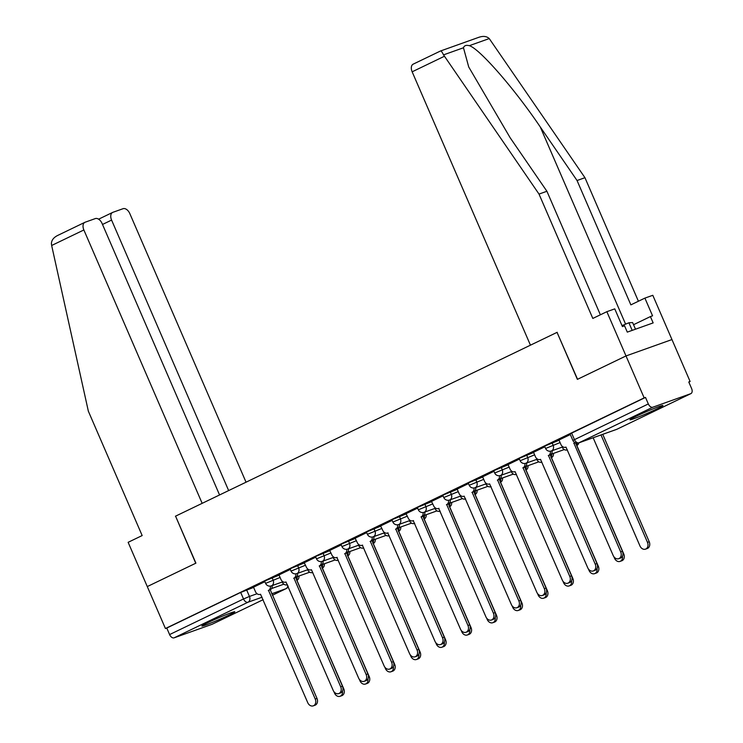 <?xml version="1.0" encoding="UTF-8"?>
<svg xmlns="http://www.w3.org/2000/svg" width="743" height="743" viewBox="0 0 743 743"><rect width="100%" height="100%" fill="white"/><g stroke="black" fill="none" stroke-linecap="round" stroke-linejoin="round"><path stroke-width="1.11" d="M279.08 575.156L264.601 581.045L265.604 583.366L280.083 577.469M304.528 562.888L290.049 568.785L291.052 571.098L305.531 565.209M329.985 550.628L315.506 556.516L316.509 558.838L330.988 552.941M355.442 538.359L340.963 544.257L341.966 546.579L356.445 540.681M380.89 526.1L366.41 531.997L367.413 534.31L381.893 528.422M406.347 513.84L391.867 519.729L392.871 522.05L407.35 516.153M431.804 501.571L417.325 507.469L418.328 509.782L432.807 503.893M457.251 489.312L442.772 495.2L443.775 497.522L458.255 491.634M482.709 477.052L468.229 482.941L469.232 485.263L483.712 479.365M508.166 464.784L493.686 470.681L494.689 472.994L509.169 467.106M533.613 452.524L519.134 458.412L520.137 460.734L534.616 454.837M559.07 440.255L544.591 446.153L545.594 448.475L560.073 442.577M656.942 408.901A17.934 0.929 156.6 0 0 662.96 405.502A17.934 0.929 156.6 0 0 653.366 408.743A17.934 0.929 156.6 0 0 636.045 416.349A17.934 0.929 156.6 0 0 630.036 419.749A17.934 0.929 156.6 0 0 639.621 416.507A17.934 0.929 156.6 0 0 656.942 408.901M228.798 615.176A17.934 0.929 156.6 0 0 234.807 611.777A17.934 0.929 156.6 0 0 225.222 615.018A17.934 0.929 156.6 0 0 207.901 622.625A17.934 0.929 156.6 0 0 201.882 626.024A17.934 0.929 156.6 0 0 211.476 622.783A17.934 0.929 156.6 0 0 228.798 615.176M688.826 382.116L690.108 381.503L688.77 381.976L691.594 388.515A4.597 2.833 64.3 0 1 690.916 393.614A4.597 2.833 64.3 0 1 690.739 393.688L652.828 407.201L578.918 442.809L616.829 429.296L690.739 393.688M219.566 494.959L102.079 223.476A6.901 4.254 64.3 0 0 95.327 218.581L85.148 222.213A6.901 4.254 64.3 0 0 84.888 222.324A6.901 4.254 64.3 0 0 83.866 229.968L51.657 245.487L88.352 411.204L142.164 535.554L128.13 542.316L147.281 586.58L195.911 563.157L175.571 516.153L557.046 332.362L577.385 379.367L626.005 355.943L671.96 339.56L690.108 381.503M212.349 624.166A4.597 2.833 -115.7 0 1 212.182 624.25A4.597 2.833 -115.7 0 1 212.015 624.324L174.103 637.838A4.597 2.833 -115.7 0 1 169.599 634.578L166.776 628.049L240.686 592.44L253.623 587.416M175.571 516.171L195.743 563.231L147.281 586.58L165.429 628.522L644.162 397.886L626.005 355.943L671.96 339.56L652.8 295.296L644.896 298.11L630.863 304.871L577.051 180.521L540.282 126.988C514.574 88.807 479.263 48.36 469.307 45.685C466.177 44.886 464.226 45.583 463.474 47.766L468.731 66.991L510.144 137.734L546.913 191.267L600.372 314.8M166.776 628.049L165.429 628.522M645.5 397.412L570.048 433.893L572.872 440.423L648.323 403.941L645.5 397.412L644.162 397.886M648.323 403.941A4.597 2.833 64.3 0 0 652.828 407.201M570.318 434.534L558.968 440.032M544.87 446.794L533.511 452.292M519.413 459.063L508.063 464.551M493.965 471.322L482.606 476.82M468.508 483.582L457.159 489.08M443.051 495.85L431.479 501.423L433.615 505.76A4.597 3.613 -109.6 0 0 438.416 508.518A4.597 3.613 -109.6 0 0 438.695 508.407L485.913 616.839A5.294 4.161 -109.6 0 0 491.448 620.006A5.294 4.161 -109.6 0 0 493.426 613.216L446.692 504.553A4.597 3.613 -109.6 0 0 448.558 500.262M417.603 508.11L406.031 513.682L408.158 518.029A4.597 3.613 -109.6 0 0 412.969 520.787A4.597 3.613 -109.6 0 0 413.247 520.667L460.465 629.098A5.294 4.161 -109.6 0 0 465.991 632.274A5.294 4.161 -109.6 0 0 467.969 625.485L421.244 516.812A4.597 3.613 -109.6 0 0 423.101 512.521M392.146 520.369L380.574 525.951L382.701 530.288A4.597 3.613 -109.6 0 0 387.512 533.047A4.597 3.613 -109.6 0 0 387.79 532.935L435.008 641.358A5.294 4.161 -109.6 0 0 440.543 644.534A5.294 4.161 -109.6 0 0 442.512 637.745L395.787 529.081A4.597 3.613 -109.6 0 0 397.644 524.79M366.689 532.638L355.117 538.211L357.253 542.548A4.597 3.613 -109.6 0 0 362.055 545.306A4.597 3.613 -109.6 0 0 362.343 545.195L409.56 653.626A5.294 4.161 -109.6 0 0 415.086 656.793A5.294 4.161 -109.6 0 0 417.064 650.004L370.33 541.341A4.597 3.613 -109.6 0 0 372.197 537.05M341.241 544.898L329.669 550.47L331.796 554.817A4.597 3.613 -109.6 0 0 336.607 557.575A4.597 3.613 -109.6 0 0 336.885 557.454L384.103 665.886A5.294 4.161 -109.6 0 0 389.629 669.062A5.294 4.161 -109.6 0 0 391.607 662.273L344.882 553.609A4.597 3.613 -109.6 0 0 346.74 549.309M315.784 557.166L304.212 562.739L306.339 567.076A4.597 3.613 -109.6 0 0 311.15 569.835A4.597 3.613 -109.6 0 0 311.428 569.723L358.646 678.145A5.294 4.161 -109.6 0 0 364.181 681.322A5.294 4.161 -109.6 0 0 366.15 674.533L319.425 565.869A4.597 3.613 -109.6 0 0 321.282 561.578M290.327 569.426L278.978 574.924M479.263 37.15L440.599 50.961C441.128 50.719 442.104 52.019 443.534 54.871L539.009 194.081L592.821 318.441L606.855 311.679L626.005 355.943L577.552 379.292L557.046 332.362M264.88 581.685L253.521 587.184M558.959 440.005L560.881 444.444A4.597 3.613 -109.6 0 0 565.692 447.202A4.597 3.613 -109.6 0 0 565.971 447.091L613.189 555.523A5.294 4.161 -109.6 0 0 618.715 558.69A5.294 4.161 -109.6 0 0 620.693 551.9L573.967 443.237A4.597 3.613 -109.6 0 0 574.831 442.605M575.546 442.93L622.43 551.278A5.294 4.161 70.4 0 1 620.461 558.077L618.715 558.69M573.717 443.357L575.249 442.809M593.146 437.757L639.974 545.966A5.294 4.161 -109.6 0 0 645.509 549.142A5.294 4.161 -109.6 0 0 647.478 542.353L601.003 434.952M602.749 434.33L649.224 541.731A5.294 4.161 70.4 0 1 647.246 548.52L645.509 549.142M533.502 452.273L535.424 456.713A4.597 3.613 -109.6 0 0 540.235 459.471A4.597 3.613 -109.6 0 0 540.514 459.35L587.732 567.782A5.294 4.161 -109.6 0 0 593.258 570.958A5.294 4.161 -109.6 0 0 595.236 564.169L548.51 455.505A4.597 3.613 -109.6 0 0 550.368 451.205M552.123 450.704A4.597 3.613 70.4 0 1 550.247 454.883L596.982 563.547A5.294 4.161 70.4 0 1 595.004 570.336L593.258 570.958M548.269 455.617L550.006 454.995M508.054 464.533L509.977 468.972A4.597 3.613 -109.6 0 0 514.778 471.731A4.597 3.613 -109.6 0 0 515.057 471.619L562.275 580.042A5.294 4.161 -109.6 0 0 567.81 583.218A5.294 4.161 -109.6 0 0 569.788 576.429L523.053 467.765A4.597 3.613 -109.6 0 0 524.92 463.474M526.676 462.963A4.597 3.613 70.4 0 1 524.799 467.143L571.525 575.806A5.294 4.161 70.4 0 1 569.547 582.596L567.81 583.218M522.812 467.886L524.549 467.263M577.051 180.521L584.955 177.698L489.247 38.571C486.6 36.156 483.024 35.775 478.511 37.447M584.955 177.698L638.413 301.24M557.213 332.288L530.446 345.179L412.151 71.811A6.901 4.254 -115.7 0 1 413.173 64.158A6.901 4.254 -115.7 0 1 413.433 64.047M606.855 311.679L614.758 308.865L622.42 326.567L624.566 325.805L627.296 332.121L653.153 322.908L650.413 316.583L633.547 324.71M650.413 316.583L652.558 315.821L644.896 298.11M539.009 194.081L546.913 191.267M51.657 245.487L51.406 243.788C51.462 240.221 53.654 237.398 57.982 235.299L84.888 222.324M246.044 482.198L129.811 213.585A6.901 4.254 64.3 0 0 123.059 208.699L112.871 212.322A6.901 4.254 64.3 0 0 112.62 212.433A6.901 4.254 64.3 0 0 111.589 220.086L102.506 224.46M228.649 490.584L111.589 220.086M175.404 516.236L202.161 503.336L83.866 229.968M635.497 329.205L632.618 322.564L628.903 322.787L622.002 325.601M632.191 330.384L628.903 322.787M644.172 412.625A17.823 0.919 156.6 0 0 648.082 410.935M216.027 618.9A17.823 0.919 156.6 0 0 219.937 617.21M576.8 445.447L623.767 553.99A5.294 4.161 70.4 0 1 621.798 560.779L620.052 561.402A5.294 4.161 -109.6 0 0 622.485 556.163M562.2 447.11L562.219 447.156A4.597 3.613 -109.6 0 0 567.03 449.914A4.597 3.613 -109.6 0 0 567.308 449.803L567.308 449.803M613.885 556.748L614.526 558.234A5.294 4.161 -109.6 0 0 620.052 561.402M576.438 444.992A4.597 3.613 -109.6 0 0 577.153 443.2M578.843 442.856A4.597 3.613 70.4 0 1 577.042 445.326M553.461 453.416A4.597 3.613 70.4 0 1 551.585 457.586L551.204 457.762M536.743 459.378L536.762 459.415A4.597 3.613 -109.6 0 0 541.573 462.183A4.597 3.613 -109.6 0 0 541.851 462.062L541.851 462.062M588.428 569.008L589.069 570.494A5.294 4.161 -109.6 0 0 594.595 573.67A5.294 4.161 -109.6 0 0 597.038 568.423M550.981 457.251A4.597 3.613 -109.6 0 0 551.724 454.038M551.343 457.707L598.319 566.259A5.294 4.161 70.4 0 1 596.341 573.048L594.595 573.67M482.597 476.792L484.52 481.232A4.597 3.613 -109.6 0 0 489.331 483.999A4.597 3.613 -109.6 0 0 489.609 483.879L536.827 592.31A5.294 4.161 -109.6 0 0 542.353 595.487A5.294 4.161 -109.6 0 0 544.331 588.688L497.606 480.024A4.597 3.613 -109.6 0 0 499.463 475.734M501.219 475.232A4.597 3.613 70.4 0 1 499.342 479.402L546.068 588.075A5.294 4.161 70.4 0 1 544.099 594.864L542.353 595.487M497.355 480.145L499.101 479.523M457.14 489.061L459.063 493.501A4.597 3.613 -109.6 0 0 463.873 496.259A4.597 3.613 -109.6 0 0 464.152 496.138L511.37 604.57A5.294 4.161 -109.6 0 0 516.896 607.746A5.294 4.161 -109.6 0 0 518.874 600.957L472.149 492.293A4.597 3.613 -109.6 0 0 474.006 488.002M475.761 487.492A4.597 3.613 70.4 0 1 473.885 491.671L520.62 600.335A5.294 4.161 70.4 0 1 518.642 607.124L516.896 607.746M471.907 492.405L473.644 491.782M450.314 499.751A4.597 3.613 70.4 0 1 448.438 503.93L495.163 612.594A5.294 4.161 70.4 0 1 493.185 619.383L491.448 620.006M446.45 504.673L448.187 504.051M528.013 465.675A4.597 3.613 70.4 0 1 526.137 469.855L525.747 470.022M511.286 471.638L511.314 471.684A4.597 3.613 -109.6 0 0 516.116 474.443A4.597 3.613 -109.6 0 0 516.394 474.322L516.394 474.322M562.971 581.277L563.612 582.753A5.294 4.161 -109.6 0 0 569.147 585.93A5.294 4.161 -109.6 0 0 571.581 580.692M525.533 469.52A4.597 3.613 -109.6 0 0 526.267 466.298M525.886 469.975L572.862 578.518A5.294 4.161 70.4 0 1 570.884 585.308L569.147 585.93M502.556 477.935A4.597 3.613 70.4 0 1 500.68 482.114L500.29 482.281M485.838 483.897L485.857 483.944A4.597 3.613 -109.6 0 0 490.668 486.702A4.597 3.613 -109.6 0 0 490.947 486.591L491.049 486.535M537.523 593.536L538.164 595.022A5.294 4.161 -109.6 0 0 543.69 598.189A5.294 4.161 -109.6 0 0 546.124 592.951M500.076 481.78A4.597 3.613 -109.6 0 0 500.819 478.557M500.438 482.235L547.405 590.778A5.294 4.161 70.4 0 1 545.436 597.576L543.69 598.189M477.099 490.204A4.597 3.613 70.4 0 1 475.223 494.383L474.842 494.55M460.381 496.166L460.4 496.213A4.597 3.613 -109.6 0 0 465.211 498.971A4.597 3.613 -109.6 0 0 465.489 498.85L465.601 498.804M512.066 605.796L512.707 607.282A5.294 4.161 -109.6 0 0 518.233 610.458A5.294 4.161 -109.6 0 0 520.676 605.22M474.619 494.039A4.597 3.613 -109.6 0 0 475.362 490.826M474.981 494.494L521.957 603.047A5.294 4.161 70.4 0 1 519.979 609.836L518.233 610.458M424.857 512.02A4.597 3.613 70.4 0 1 422.981 516.199L469.706 624.863A5.294 4.161 70.4 0 1 467.737 631.652L465.991 632.274M420.993 516.933L422.739 516.311M451.651 502.463A4.597 3.613 70.4 0 1 449.775 506.642L449.385 506.81M434.934 508.426L434.952 508.472A4.597 3.613 -109.6 0 0 439.754 511.23A4.597 3.613 -109.6 0 0 440.032 511.119L440.144 511.063M486.609 618.065L487.25 619.541A5.294 4.161 -109.6 0 0 492.785 622.718A5.294 4.161 -109.6 0 0 495.219 617.479M449.171 506.308A4.597 3.613 -109.6 0 0 449.905 503.085M449.524 506.763L496.5 615.306A5.294 4.161 70.4 0 1 494.522 622.095L492.785 622.718M399.4 524.279A4.597 3.613 70.4 0 1 397.533 528.459L444.258 637.122A5.294 4.161 70.4 0 1 442.28 643.912L440.543 644.534M395.545 529.192L397.282 528.579M426.194 514.732A4.597 3.613 70.4 0 1 424.318 518.902L423.928 519.078M409.477 520.685L409.495 520.732A4.597 3.613 -109.6 0 0 414.306 523.499A4.597 3.613 -109.6 0 0 414.585 523.378L414.696 523.323M461.162 630.324L461.802 631.81A5.294 4.161 -109.6 0 0 467.328 634.986A5.294 4.161 -109.6 0 0 469.762 629.739M423.714 518.568A4.597 3.613 -109.6 0 0 424.457 515.345M424.077 519.023L471.043 627.575A5.294 4.161 70.4 0 1 469.074 634.364L467.328 634.986M373.952 536.548A4.597 3.613 70.4 0 1 372.076 540.718L418.801 649.391A5.294 4.161 70.4 0 1 416.823 656.18L415.086 656.793M370.088 541.461L371.834 540.839M400.737 526.991A4.597 3.613 70.4 0 1 398.861 531.171L398.48 531.338M384.02 532.954L384.038 533A4.597 3.613 -109.6 0 0 388.849 535.759A4.597 3.613 -109.6 0 0 389.128 535.638L389.128 535.638M435.704 642.584L436.345 644.07A5.294 4.161 -109.6 0 0 441.871 647.246A5.294 4.161 -109.6 0 0 444.314 642.008M398.257 530.836A4.597 3.613 -109.6 0 0 399 527.614M398.619 531.282L445.596 639.834A5.294 4.161 70.4 0 1 443.617 646.624L441.871 647.246M348.495 548.808A4.597 3.613 70.4 0 1 346.619 552.987L393.353 661.651A5.294 4.161 70.4 0 1 391.375 668.44L389.629 669.062M344.631 553.721L346.377 553.098M375.289 539.251A4.597 3.613 70.4 0 1 373.413 543.43L373.023 543.597M358.572 545.213L358.59 545.26A4.597 3.613 -109.6 0 0 363.392 548.018A4.597 3.613 -109.6 0 0 363.671 547.907L363.671 547.907M410.247 654.852L410.888 656.338A5.294 4.161 -109.6 0 0 416.424 659.505A5.294 4.161 -109.6 0 0 418.857 654.267M372.81 543.096A4.597 3.613 -109.6 0 0 373.543 539.873M373.162 543.551L420.139 652.094A5.294 4.161 70.4 0 1 418.16 658.883L416.424 659.505M323.047 561.067A4.597 3.613 70.4 0 1 321.171 565.247L367.896 673.91A5.294 4.161 70.4 0 1 365.918 680.699L364.181 681.322M319.184 565.99L320.92 565.367M349.832 551.52A4.597 3.613 70.4 0 1 347.956 555.699L347.575 555.866M333.115 557.482L333.133 557.529A4.597 3.613 -109.6 0 0 337.944 560.287A4.597 3.613 -109.6 0 0 338.223 560.166L338.223 560.166M384.8 667.112L385.441 668.598A5.294 4.161 -109.6 0 0 390.967 671.774A5.294 4.161 -109.6 0 0 393.4 666.527M347.352 555.355A4.597 3.613 -109.6 0 0 348.096 552.142M347.715 555.81L394.682 664.363A5.294 4.161 70.4 0 1 392.713 671.152L390.967 671.774M278.969 574.896L280.891 579.336A4.597 3.613 -109.6 0 0 285.702 582.103A4.597 3.613 -109.6 0 0 285.981 581.983L333.198 690.414A5.294 4.161 -109.6 0 0 338.724 693.59A5.294 4.161 -109.6 0 0 340.703 686.801L293.968 578.128A4.597 3.613 -109.6 0 0 295.835 573.837M297.59 573.336A4.597 3.613 70.4 0 1 295.714 577.506L342.439 686.179A5.294 4.161 70.4 0 1 340.461 692.968L338.724 693.59M293.726 578.249L295.473 577.627M324.375 563.779A4.597 3.613 70.4 0 1 322.508 567.958L322.118 568.126M307.658 569.742L307.676 569.788A4.597 3.613 -109.6 0 0 312.487 572.547A4.597 3.613 -109.6 0 0 312.766 572.435L312.766 572.435M359.343 679.381L359.983 680.857A5.294 4.161 -109.6 0 0 365.519 684.034A5.294 4.161 -109.6 0 0 367.952 678.796M321.895 567.624A4.597 3.613 -109.6 0 0 322.638 564.401M322.258 568.079L369.234 676.622A5.294 4.161 70.4 0 1 367.256 683.411L365.519 684.034M253.512 587.165L255.434 591.604A4.597 3.613 -109.6 0 0 260.245 594.363A4.597 3.613 -109.6 0 0 260.524 594.242L307.741 702.674A5.294 4.161 -109.6 0 0 313.267 705.85A5.294 4.161 -109.6 0 0 315.246 699.061L268.52 590.397A4.597 3.613 -109.6 0 0 270.378 586.106M272.133 585.595A4.597 3.613 70.4 0 1 270.257 589.775L316.992 698.439A5.294 4.161 70.4 0 1 315.013 705.228L313.267 705.85M268.269 590.509L270.015 589.896M296.81 580.339L343.777 688.882A5.294 4.161 70.4 0 1 341.799 695.68L340.062 696.293A5.294 4.161 -109.6 0 0 342.495 691.055M282.21 582.001L282.229 582.048A4.597 3.613 -109.6 0 0 287.03 584.806A4.597 3.613 -109.6 0 0 287.318 584.695L287.42 584.639M333.886 691.64L334.536 693.126A5.294 4.161 -109.6 0 0 340.062 696.293M296.448 579.884A4.597 3.613 -109.6 0 0 297.181 576.661M298.927 576.039A4.597 3.613 70.4 0 1 297.051 580.218M272.087 577.645L273.09 579.967A4.597 3.613 70.4 0 1 271.65 585.753A4.597 3.613 -109.6 0 1 271.371 585.874L282.934 581.75M297.534 565.386L298.537 567.698A4.597 3.613 70.4 0 1 297.098 573.494A4.597 3.613 -109.6 0 1 296.819 573.605L308.382 569.482M322.991 553.117L323.994 555.439A4.597 3.613 70.4 0 1 322.555 561.225A4.597 3.613 -109.6 0 1 322.276 561.346L333.839 557.222M348.448 540.858L349.451 543.179A4.597 3.613 70.4 0 1 348.012 548.966A4.597 3.613 -109.6 0 1 347.733 549.077L359.296 544.953M373.896 528.598L374.899 530.911A4.597 3.613 70.4 0 1 373.46 536.697A4.597 3.613 -109.6 0 1 373.181 536.817L384.744 532.694M399.353 516.329L400.356 518.651A4.597 3.613 70.4 0 1 398.917 524.437A4.597 3.613 -109.6 0 1 398.638 524.558L410.201 520.434M424.801 504.07L425.813 506.382A4.597 3.613 70.4 0 1 424.374 512.178A4.597 3.613 -109.6 0 1 424.086 512.289L435.658 508.166M450.258 491.801L451.261 494.123A4.597 3.613 70.4 0 1 449.821 499.909A4.597 3.613 -109.6 0 1 449.543 500.03L461.106 495.906M475.715 479.541L476.718 481.863A4.597 3.613 70.4 0 1 475.279 487.649A4.597 3.613 -109.6 0 1 475 487.761L486.563 483.647M501.163 467.282L502.166 469.595A4.597 3.613 70.4 0 1 500.736 475.39A4.597 3.613 -109.6 0 1 500.448 475.501L512.011 471.378M526.62 455.013L527.623 457.335A4.597 3.613 70.4 0 1 526.183 463.121A4.597 3.613 -109.6 0 1 525.905 463.242L537.468 459.118M552.077 442.754L553.08 445.076A4.597 3.613 70.4 0 1 551.64 450.862A4.597 3.613 -109.6 0 1 551.362 450.973L562.925 446.849M246.63 589.914L249.453 596.443L257.069 593.731M271.566 588.558L283.854 584.174M287.829 585.577A4.597 3.613 -109.6 0 1 285.925 588.716A4.597 2.833 64.3 0 0 286.101 588.642L272.347 595.273L285.925 588.716L271.697 593.787M262.103 597.205L248.013 602.229L174.103 637.838M212.015 624.324L263.171 599.675L212.182 624.25M563.528 449.812A4.597 3.613 -109.6 0 0 563.816 449.719A4.597 3.613 -109.6 0 0 564.095 449.608A4.597 3.613 -109.6 0 0 564.225 449.543A4.597 4.597 0 0 1 563.816 449.719L551.111 454.252M538.071 462.072A4.597 3.613 -109.6 0 0 538.359 461.988A4.597 3.613 -109.6 0 0 538.638 461.867A4.597 3.613 -109.6 0 0 538.768 461.802A4.597 4.597 0 0 1 538.359 461.988L525.654 466.511M512.614 474.331A4.597 3.613 -109.6 0 0 512.902 474.248A4.597 3.613 -109.6 0 0 513.19 474.127A4.597 3.613 -109.6 0 0 513.311 474.062A4.597 4.597 0 0 1 512.902 474.248L500.206 478.78M487.167 486.6A4.597 3.613 -109.6 0 0 487.454 486.507A4.597 3.613 -109.6 0 0 487.733 486.396A4.597 3.613 -109.6 0 0 487.863 486.331A4.597 4.597 0 0 1 487.454 486.507L474.749 491.039M461.709 498.859A4.597 3.613 -109.6 0 0 461.997 498.776A4.597 3.613 -109.6 0 0 462.276 498.655A4.597 3.613 -109.6 0 0 462.406 498.59A4.597 4.597 0 0 1 461.997 498.776L449.292 503.308M436.252 511.128A4.597 3.613 -109.6 0 0 436.55 511.035A4.597 3.613 -109.6 0 0 436.828 510.924A4.597 3.613 -109.6 0 0 436.949 510.859M410.805 523.388A4.597 3.613 -109.6 0 0 411.093 523.304A4.597 3.613 -109.6 0 0 411.371 523.183A4.597 3.613 -109.6 0 0 411.501 523.118M385.348 535.647A4.597 3.613 -109.6 0 0 385.636 535.564A4.597 3.613 -109.6 0 0 385.914 535.443A4.597 3.613 -109.6 0 0 386.044 535.378A4.597 4.597 0 0 1 385.636 535.564L372.93 540.096M359.891 547.916A4.597 3.613 -109.6 0 0 360.188 547.823A4.597 3.613 -109.6 0 0 360.466 547.712A4.597 3.613 -109.6 0 0 360.587 547.647A4.597 4.597 0 0 1 360.188 547.823L347.483 552.355M334.443 560.176A4.597 3.613 -109.6 0 0 334.731 560.092A4.597 3.613 -109.6 0 0 335.009 559.971A4.597 3.613 -109.6 0 0 335.139 559.906A4.597 4.597 0 0 1 334.731 560.092L322.025 564.615M308.986 572.435A4.597 3.613 -109.6 0 0 309.274 572.351A4.597 3.613 -109.6 0 0 309.552 572.24A4.597 3.613 -109.6 0 0 309.682 572.175A4.597 4.597 0 0 1 309.274 572.351L296.568 576.884M571.59 433.02L574.413 439.55A4.597 2.833 -115.7 0 0 578.918 442.809A4.597 3.613 70.4 0 1 578.639 442.93L616.551 429.408A4.597 3.613 70.4 0 1 616.253 429.5M240.686 592.44L243.518 598.969L249.453 596.443A4.597 3.613 -109.6 0 1 248.013 602.229A4.597 2.833 -115.7 0 1 243.518 598.969L169.599 634.578M690.916 393.614L616.996 429.222A4.597 2.833 64.3 0 1 616.829 429.296A4.597 3.613 70.4 0 1 616.551 429.408A4.597 4.597 0 0 0 616.996 429.222A4.597 2.833 64.3 0 0 617.164 429.129M573.967 443.237L575.212 442.791M620.693 551.9L622.43 551.278M649.224 541.731L647.478 542.353M548.51 455.505L550.247 454.883M595.236 564.169L596.982 563.547M523.053 467.765L524.799 467.143M569.788 576.429L571.525 575.806M489.247 38.571L469.307 45.685M463.474 47.766L443.534 54.871M444.36 56.292L412.151 71.811M625.597 324.134L540.282 126.988M623.767 553.99L622.968 554.278M598.319 566.259L597.511 566.547M497.606 480.024L499.342 479.402M544.331 588.688L546.068 588.075M472.149 492.293L473.885 491.671M518.874 600.957L520.62 600.335M446.692 504.553L448.438 503.93M493.426 613.216L495.163 612.594M572.862 578.518L572.054 578.806M547.405 590.778L546.607 591.066M521.957 603.047L521.149 603.335M421.244 516.812L422.981 516.199M467.969 625.485L469.706 624.863M496.5 615.306L495.702 615.594M395.787 529.081L397.533 528.459M442.512 637.745L444.258 637.122M471.043 627.575L470.245 627.854M370.33 541.341L372.076 540.718M417.064 650.004L418.801 649.391M445.596 639.834L444.788 640.122M344.882 553.609L346.619 552.987M391.607 662.273L393.353 661.651M420.139 652.094L419.34 652.382M319.425 565.869L321.171 565.247M366.15 674.533L367.896 673.91M394.682 664.363L393.883 664.651M293.968 578.128L295.714 577.506M340.703 686.801L342.439 686.179M369.234 676.622L368.426 676.91M268.52 590.397L270.257 589.775M315.246 699.061L316.992 698.439M343.777 688.882L342.978 689.17M545.594 448.475A4.597 4.597 0 0 0 551.362 450.973M520.137 460.734A4.597 4.597 0 0 0 525.905 463.242M494.689 472.994A4.597 4.597 0 0 0 500.448 475.501M469.232 485.263A4.597 4.597 0 0 0 475 487.761M443.775 497.522A4.597 4.597 0 0 0 449.543 500.03M418.328 509.782A4.597 4.597 0 0 0 424.086 512.289M423.844 515.568L436.55 511.035A4.597 4.597 0 0 0 436.968 510.868M392.871 522.05A4.597 4.597 0 0 0 398.638 524.558M398.387 527.827L411.093 523.304A4.597 4.597 0 0 0 411.511 523.128M367.413 534.31A4.597 4.597 0 0 0 373.181 536.817M341.966 546.579A4.597 4.597 0 0 0 347.733 549.077M316.509 558.838A4.597 4.597 0 0 0 322.276 561.346M291.052 571.098A4.597 4.597 0 0 0 296.819 573.605M265.604 583.366A4.597 4.597 0 0 0 271.371 585.874M286.101 588.642A4.597 4.597 0 0 0 288.238 586.515M572.872 440.423A4.597 4.597 0 0 0 578.639 442.93M440.664 50.914L413.173 64.158M112.62 212.433L98.615 219.176M438.416 508.518L438.964 508.333M412.969 520.787L413.507 520.592M387.512 533.047L388.05 532.852M362.055 545.306L362.603 545.121M336.607 557.575L337.146 557.38"/></g></svg>
